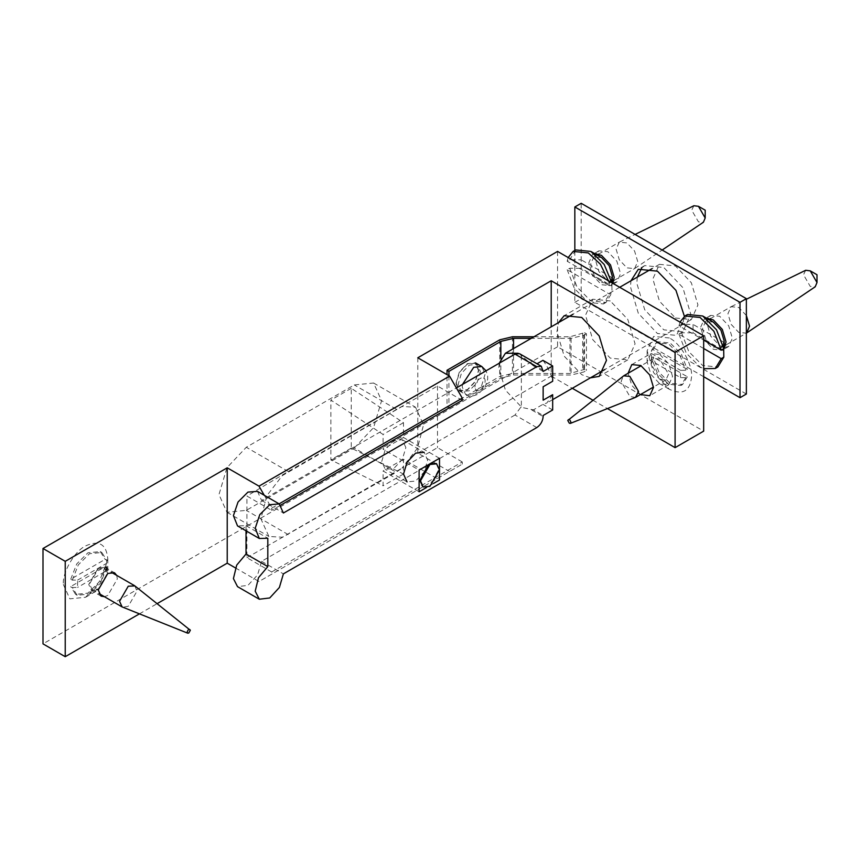 <?xml version="1.0" encoding="UTF-8"?>
<svg xmlns="http://www.w3.org/2000/svg" width="860" height="860" viewBox="0 0 860 860"><rect width="100%" height="100%" fill="white"/><g stroke="black" fill="none" stroke-linecap="round" stroke-linejoin="round"><path stroke-width="0.64" stroke-dasharray="4.3 3.22" d="M669.37 337.98L653.643 336.421L647.129 350.815L653.643 372.724L669.37 389.322C682.775 395.439 690.182 391.16 691.601 376.487C692.59 364.361 680.367 343.183 669.37 337.98M659.835 354.481L668.822 363.963L672.541 376.487L668.822 384.71L659.835 383.829L650.859 374.337L647.129 361.823L650.859 353.589L659.835 354.481M640.388 394.589L631.799 385.344L628.079 373.272M610.288 300.935L592.766 299.205L585.509 315.244L592.766 339.657L610.288 358.147L627.811 359.888L635.067 343.849L627.811 319.425L610.288 300.935M590.39 377.852L581.704 374.659L564.182 356.158L556.925 331.745L558.505 322.618M455.918 383.452L459.272 372.187L467.356 363.651L475.44 362.856L478.784 370.252L475.44 381.528L467.356 390.064L459.272 390.859L455.918 383.452M63.328 584.445L69.843 598.839L85.559 597.281L101.286 580.683L107.801 558.774C106.382 544.101 98.975 539.822 85.559 545.939C74.562 551.142 62.339 572.319 63.328 584.445M107.801 558.774L107.801 573.437L98.266 589.949L91.525 590.616L88.741 584.445L98.266 567.944L105.006 567.267L107.801 573.437M116.691 575.372L117.325 578.941L107.801 595.442L104.382 596.689M264.267 495.285L271.695 508.152L279.124 503.863M271.695 508.152L271.695 510.356L280.758 505.121M235.425 567.901L258.989 581.51L462.271 464.142L258.989 581.51M462.271 464.142L462.271 461.949L271.695 571.975L271.695 574.179M271.695 571.975L246.917 557.667L246.917 496.059L271.695 510.356M354.277 448.006L373.595 427.613L381.593 400.695L373.595 383.012L354.277 384.925L246.282 447.275L226.965 467.668L218.967 494.586L226.965 512.27L246.282 510.356L354.277 448.006L396.202 472.215L402.061 468.098L282.349 537.21L268.9 536.479L260.892 518.795L266.923 495.543L282.349 475.591L402.061 406.479L415.52 407.221L423.518 424.904L417.487 448.157L402.061 468.098L437.493 447.641L462.271 461.949M462.271 400.33L437.493 386.022L288.208 471.484L246.917 496.059M246.917 557.667L396.202 472.215M437.493 386.022L437.493 447.641M417.799 357.781L417.799 453.145L449.565 471.484M417.799 453.145L551.206 376.121L551.206 326.821M551.206 376.121L572.298 388.301M592.766 400.115L607.439 408.586M557.559 251.421L557.559 346.784L703.673 431.139M139.406 613.879L157.283 603.559M557.559 346.784L43 643.861M675.401 317.985L691.343 319.565L697.954 304.967L691.343 282.746L675.401 265.912L659.459 264.332L652.847 278.93L659.459 301.161L675.401 317.985M542.939 360.34C547.841 366.865 551.088 373.831 552.668 381.26M552.668 394.686L546.831 403.007L542.939 404.35L533.404 409.854L543.144 415.477M552.668 409.973L542.939 404.35M543.144 371.466L533.404 365.844L536.995 363.78M536.79 427.581L515 415.004L520.816 407.231L533.404 409.854M499.198 363.242L498.8 367.865L505.4 390.096L521.354 406.93L521.354 354.847L518.139 353.267M521.354 354.847L520.816 355.159L519.494 353.675M533.404 365.844L520.816 355.159M520.816 407.231L521.354 406.93M405.856 447.565L402.329 439.75L393.794 440.599L385.258 449.608L381.722 461.508L385.258 469.323L393.794 468.474L402.329 459.466L405.856 447.565M402.329 439.75L424.12 452.338L427.646 460.143L424.12 472.043L415.584 481.052L407.049 481.901L385.258 469.323M515 415.004L261.591 561.3L257.591 574.888L247.938 585.391L237.521 586.638M246.025 530.824L246.025 525.675L237.521 525.901M257.462 491.361L261.591 500.423L456.391 387.946M261.591 561.3L283.381 573.878M261.591 500.423L283.381 513.001M246.025 525.675L267.815 538.252M436.3 463.647L438.761 469.581L430.322 485.298L428.28 486.491L433.483 483.481M426.388 487.577L428.28 486.491L422.937 486.792M430.322 463.594L428.28 464.776M439.503 458.294L403.48 437.503L403.48 422.679L351.256 388.322L351.256 448.103L403.48 474.032L403.48 459.208L439.503 480.009M419.11 491.78L383.087 470.99L383.087 485.803L330.863 459.874L330.863 400.094L383.087 434.45L383.087 449.275L419.11 470.065M403.48 459.208L383.087 470.99M403.48 474.032L383.087 485.803M351.256 448.103L330.863 459.874M351.256 388.322L330.863 400.094M403.48 422.679L383.087 434.45M403.48 437.503L383.087 449.275M480.375 371.541L477.117 382.496L469.259 390.795L461.401 391.569L458.143 384.377L461.401 373.412L469.259 365.124L477.117 364.339L480.375 371.541M478.472 370.434L475.214 363.242L467.356 364.017L459.498 372.315L456.241 383.27L459.498 390.472L467.356 389.688L475.214 381.399L478.472 370.434M447.028 406.93L448.931 408.027L500.842 378.056L513.549 375.024L571.083 375.024L583.789 371.982L586.434 370.456L584.531 369.359L569.965 373.466L512.431 373.466L499.724 376.508L447.028 406.93L447.028 374.659M533.952 336.787L569.965 336.787L584.531 332.68L584.531 369.359M584.531 332.68L586.434 333.777L586.434 370.456M586.434 333.777L583.789 335.303L571.083 338.346L531.254 338.346M448.931 375.755L448.931 408.027M595.969 254.377L595.163 259.053L598.893 271.577L607.87 281.059L612.309 282.693M613.105 282.779L616.856 281.951L620.576 273.727L616.856 261.203L607.87 251.711L598.893 250.83L596.292 253.668M612.804 283.316L610.503 285.617L601.516 284.724L592.54 275.243L588.81 262.719L592.54 254.495L594.83 253.721M707.78 318.931L706.974 323.607L710.693 336.12L719.68 345.613L724.109 347.246M724.905 347.322L728.667 346.494L732.387 338.27L728.667 325.746L719.68 316.265L710.693 315.373L708.102 318.211M724.002 348.719L722.314 350.171L713.327 349.278L704.34 339.797L700.62 327.273L704.34 319.049L706.63 318.275M637.335 277.103L636.776 283.08L644.688 309.686L663.78 329.842L682.861 331.723L690.774 314.255L682.861 287.638L663.78 267.481L644.688 265.6L641.775 267.89M684.388 316.329L684.42 317.921L676.508 335.4L657.427 333.508L638.335 313.352L630.423 286.745L630.982 280.769M703.673 376.712L574.835 302.333L574.835 250.443M574.835 302.333L581.188 298.667L581.188 203.304M746.362 394.02L581.188 298.667M612.298 283.026L611.89 285.982L581.242 268.288L581.242 259.849L569.75 259.784L567.181 261.268L609.428 285.66L612.008 284.176L611.987 282.843M611.89 277.543L581.242 259.849M611.89 285.982L612.008 292.615L609.428 294.098L567.181 269.707L569.75 268.223L581.242 268.288M601.516 257.581L593.884 256.828L590.723 263.816L593.884 274.458L601.516 282.521L609.159 283.284L612.32 276.286M612.008 284.176L611.772 282.725M575.716 249.938L569.75 259.784M569.75 268.223L577.071 287.165L590.874 300.957L606.042 302.451L612.008 292.615M609.428 285.66L608.439 280.801M568.17 257.548L567.181 261.268M567.181 269.707L574.501 288.648L588.304 302.44L603.462 303.945L609.428 294.098M693.88 205.733L691.709 210.195L698.449 221.88L703.405 222.235M637.733 261.623L634.562 250.98L626.929 242.918L619.297 242.154L616.125 249.153L619.297 259.795L626.929 267.858L634.562 268.61L637.733 261.623M722.196 349.665L693.042 332.831L693.042 324.403L681.561 324.338L678.981 325.822L703.673 340.065M723.701 342.097L693.042 324.403M703.673 348.504L678.981 334.25L681.561 332.766L693.042 332.831M713.327 322.135L705.695 321.382L702.523 328.369L705.695 339.012L713.327 347.075L720.959 347.827L724.12 340.839M687.527 314.491L681.561 324.338M681.561 332.766L688.882 351.719L702.684 365.5L717.842 367.005M679.98 322.102L678.981 325.822M678.981 334.25L686.301 353.202L700.115 366.994L703.673 368.704M805.68 270.276L803.509 274.748L810.26 286.434L815.216 286.788M746.362 315.502L738.74 307.461L731.097 306.708L727.936 313.696L731.097 324.338L738.74 332.401L746.372 333.164L725.689 345.096M106.629 570.664L106.683 560.301L105.092 559.376L70.735 579.21L72.326 580.134L77.583 580.102L77.583 587.434L72.326 587.466L70.735 586.552L105.092 566.718L106.683 567.632L106.629 570.664L77.583 587.434M77.583 580.102L106.629 563.332M106.973 566.804L106.973 573.921L98.266 588.992L92.117 589.605L89.569 583.972L98.266 568.89L104.425 568.288L106.973 573.921M72.326 580.134L78.325 564.826L89.505 553.711L101.856 552.486L106.683 560.301M106.683 567.632L100.674 582.94L89.505 594.056L77.153 595.281L72.326 587.466M70.735 579.21L76.744 563.913L87.913 552.797L100.265 551.572L105.092 559.376M134.891 585.929L136.955 591.228L128.248 606.3L122.636 607.171M105.092 566.718L99.083 582.016L87.913 593.142L75.562 594.357L70.735 586.552M680.518 377.647L680.518 370.316L685.786 370.337L687.366 369.424L653.019 349.59L651.428 350.504L651.482 360.877L651.428 357.846L653.019 356.921L687.366 376.766L685.786 377.68L680.518 377.647L651.482 360.877M651.482 353.546L680.518 370.316M668.542 374.175L665.995 379.808L659.835 379.206L651.138 364.124L653.686 358.491L659.835 359.104L668.542 374.175M651.428 350.504L656.255 342.699L668.607 343.925L679.776 355.04L685.786 370.337M685.786 377.68L680.959 385.484L668.607 384.269L657.427 373.143L651.428 357.846M653.019 349.59L657.836 341.775L670.198 343L681.367 354.116L687.366 369.424M635.476 397.385L629.853 396.514L621.146 381.442L623.21 376.142M687.366 376.766L682.55 384.57L670.198 383.345L659.018 372.229L653.019 356.921M474.978 387.129C474.698 379.722 485.416 373.53 485.137 381.26C484.814 384.979 483.127 387.914 480.063 390.064C476.999 391.45 475.3 390.472 474.978 387.129M462.487 384.431L462.271 387.129L465.625 394.525L473.709 393.729L481.793 385.194L485.137 373.917L481.793 366.521M396.202 409.134L354.277 384.925M288.208 471.484L246.282 447.275M288.208 534.565L246.282 510.356M531.749 410.005L543.144 416.573M543.144 370.359L531.749 363.791M512.431 336.787L512.431 373.466M499.724 339.829L499.724 376.508M569.965 336.787L569.965 373.466M582.671 333.755L582.671 370.423M583.789 335.303L583.789 371.982M571.083 338.346L571.083 375.024M513.549 348.569L513.549 375.024M500.842 358.222L500.842 378.056M647.129 350.815L647.129 361.823M669.37 389.322L659.835 383.829M668.822 384.71L649.762 395.718M631.799 364.597L650.859 353.589M592.766 299.205L564.182 315.706M627.811 359.888L599.216 376.39M459.272 390.859L465.625 394.525C469.119 395.396 468.711 397.933 478.203 394.17L485.169 386.946L487.695 379.142L487.642 375.583L486.061 370.821M85.559 597.281L98.266 589.949M105.006 567.267L114.531 572.771M101.061 596.12L91.525 590.616M373.595 383.012L415.52 407.221M226.965 512.27L268.9 536.479M691.343 319.565L604.903 369.477M552.668 399.631L546.831 403.007M659.459 264.332L651.977 268.653M619.684 287.294L573.007 314.244M461.401 391.569L459.498 390.472M477.117 364.339L475.214 363.242M616.856 281.951L610.503 285.617M598.893 250.83L592.54 254.495M728.667 346.494L722.314 350.171M710.693 315.373L704.34 319.049M682.861 331.723L676.508 335.4M644.688 265.6L638.335 269.266M619.608 241.993L635.099 234.425M634.863 268.427L662.146 250.045M593.884 256.828L597.044 255.001M598.614 254.098L619.297 242.154M609.159 283.284L612.32 281.457M613.889 280.553L634.562 268.61M606.042 302.451L603.462 303.945M731.409 306.547L746.362 299.248M705.695 321.382L708.855 319.554M710.424 318.641L731.097 306.708M720.959 347.827L724.12 346.01M98.266 588.992L89.505 594.056M100.265 551.572L101.856 552.486M104.425 568.288L111.209 572.201M92.117 589.605L98.9 593.518M77.153 595.281L75.562 594.357M651.138 364.124L651.138 357.018M659.835 379.206L668.607 384.269M657.836 341.775L656.255 342.699M653.686 358.491L641.173 365.715M665.995 379.808L653.482 387.032M680.959 385.484L682.55 384.57"/><path stroke-width="1.29" d="M628.079 373.272L631.799 364.597L640.775 365.489L649.762 374.971L653.482 387.494L649.762 395.718L640.388 394.589M558.505 322.618L564.182 315.706L581.704 317.437L599.216 335.938L606.472 360.351L599.216 376.39L590.39 377.852M104.382 596.689L101.061 596.12L98.266 589.949L107.801 573.437L114.531 572.771L116.691 575.372M279.124 503.863L462.271 398.126L449.565 376.121L258.989 486.147L264.267 495.285M280.758 505.121L462.271 400.33L462.271 398.126M157.283 603.559L227.223 563.171L227.223 467.808L258.989 486.147M227.223 563.171L235.425 567.901M551.206 326.821L551.206 280.758L417.799 357.781L449.565 376.121M572.298 388.301L592.766 400.115M607.439 408.586L675.089 447.641L703.673 431.139L703.673 335.776L675.089 352.277L675.089 447.641M551.206 280.758L675.089 352.277M65.231 656.696L43 643.861L43 548.497L65.231 561.333L65.231 656.696L139.406 613.879M43 548.497L557.559 251.421L703.673 335.776M227.223 467.808L65.231 561.333M543.144 386.753L543.144 400.179L543.144 386.753L552.668 381.26L552.668 365.962L542.939 360.34L536.995 363.78M259.311 599.226L237.521 586.638L233.415 578.597L236.704 565.117L246.025 554.012L267.815 566.6L258.495 577.694L255.205 591.175L259.311 599.226L269.728 597.969L279.382 587.477L283.381 573.878L536.79 427.581C540.617 424.904 542.735 421.228 543.144 416.573L543.144 415.477L552.668 409.973L552.668 394.686L543.144 400.179M552.668 365.962L543.144 371.466L541.284 366.252L519.494 353.675L515 354.116L536.79 366.693L541.284 366.252M518.139 353.267L505.4 353.267L499.198 363.242M407.049 481.901L403.512 474.086L407.049 462.185L415.584 453.177L424.12 452.338M246.025 554.012L246.025 530.824M267.815 566.6L267.815 538.252L259.311 538.489L237.521 525.901L233.415 515.656L238.026 502.025L247.938 492.103L257.462 491.361L279.253 503.938L283.381 513.001L536.79 366.693M456.391 387.946L515 354.116M259.311 538.489L255.205 528.233L259.817 514.602L269.728 504.68L279.253 503.938M429.935 464.486L436.622 463.819L439.395 469.947L429.935 486.33L423.249 486.986L420.475 480.869L429.935 464.486M422.937 486.792L419.841 480.503L428.28 464.776L430.322 463.594L436.3 463.647M428.28 464.776L419.11 470.065L419.11 491.78L426.388 487.577M433.483 483.481L439.503 480.009L439.503 458.294L430.322 463.594M531.254 338.346L513.549 338.346L500.842 341.388L448.931 371.359L447.028 370.252L499.724 339.829L512.431 336.787L533.952 336.787M448.931 371.359L448.931 375.755M447.028 374.659L447.028 370.252M612.309 282.693L613.105 282.779M596.292 253.668L595.969 254.377M594.83 253.721L601.516 255.388L610.503 264.869L614.223 277.393L612.804 283.316M724.109 347.246L724.905 347.322M708.102 318.211L707.78 318.931M706.63 318.275L713.327 319.931L722.314 329.423L726.034 341.936L724.002 348.719M641.775 267.89L637.335 277.103M630.982 280.769L638.335 269.266L657.427 271.158L675.949 290.347L684.388 316.329M574.835 250.443L574.835 206.97L581.188 203.304L746.362 298.656L746.362 394.02L740.008 397.685L703.673 376.712M574.835 206.97L740.008 302.333L740.008 397.685M740.008 302.333L746.362 298.656M611.987 282.843L611.89 277.543L612.298 283.026M612.32 282.015L612.32 276.286L609.159 265.643L601.516 257.581L590.884 251.442L575.716 249.938L573.147 251.421L568.17 257.548M611.772 282.725L604.182 264.461L590.884 251.442M608.439 280.801L600.43 264.267L588.304 252.926L573.147 251.421M662.146 250.045L703.405 222.235L705.189 217.988L698.449 206.303L693.88 205.733L635.099 234.425M703.673 340.065L721.239 350.213L723.808 348.73L723.701 342.097L723.701 350.536L722.196 349.665M723.701 350.536L723.808 357.169L721.239 358.652L703.673 348.504M724.12 346.558L724.12 340.839L720.959 330.197L713.327 322.135L702.684 315.996L687.527 314.491L684.947 315.975L679.98 322.102M723.808 348.73L716.498 329.778L702.684 315.996M703.673 368.704L715.273 368.488L717.842 367.005L723.808 357.169M721.239 350.213L713.918 331.272L700.115 317.48L684.947 315.975M715.273 368.488L721.239 358.652M746.362 333.164L815.216 286.788L817 282.531L810.26 270.857L805.68 270.276L746.362 299.248M746.673 332.971L749.533 326.166L746.362 315.502M187.168 632.1C188.232 629.133 189.286 628.52 190.35 630.272L188.759 633.024L187.738 633.186L187.168 632.1M187.738 633.186L122.098 606.913L119.551 601.28L128.248 586.208L134.891 585.929L190.35 630.272M567.761 420.486L623.704 375.809L629.853 376.411L638.561 391.493L635.476 397.385L570.374 423.389L569.341 423.227L567.761 420.486C568.815 418.723 569.879 419.336 570.933 422.314L570.374 423.389M486.061 370.821L481.793 366.521L473.709 367.317L462.487 384.431M513.549 338.346L513.549 348.569M500.842 341.388L500.842 358.222M475.44 362.856L481.793 366.521M604.903 369.477L552.668 399.631M651.977 268.653L619.684 287.294M573.007 314.244L505.4 353.267M436.622 463.819L435.988 463.454M423.249 486.986L422.615 486.62M705.189 217.988L705.189 210.195L698.449 206.303M597.044 255.001L598.614 254.098M612.32 281.457L613.889 280.553M817 282.531L817 274.748L810.26 270.857M708.855 319.554L710.424 318.641M724.12 346.01L725.689 345.096M111.209 572.201L134.407 585.596M98.9 593.518L122.098 606.913M641.173 365.715L623.704 375.809M653.482 387.032L636.002 397.127"/></g></svg>
